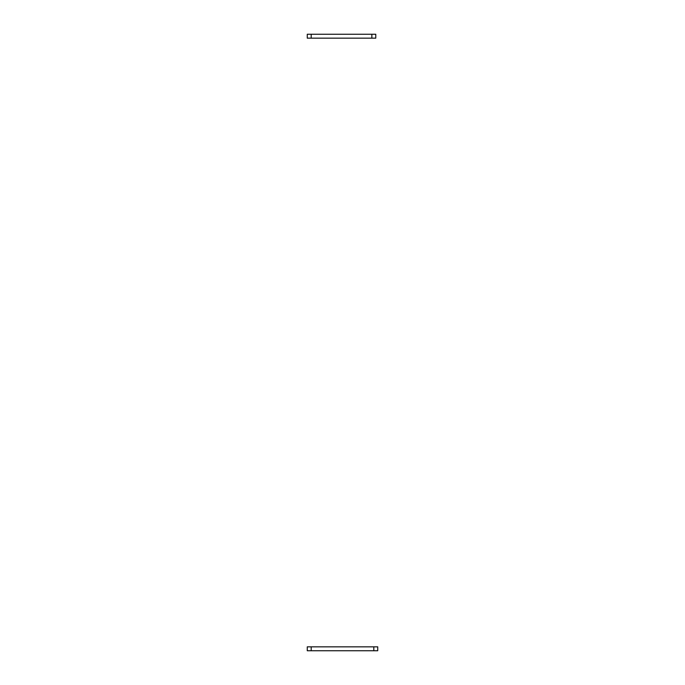 <?xml version="1.0" encoding="UTF-8"?>
<svg xmlns="http://www.w3.org/2000/svg" width="685" height="685" viewBox="0 0 685 685"><rect width="100%" height="100%" fill="white"/><g stroke="black" fill="none" stroke-linecap="round" stroke-linejoin="round"><path stroke-width="1.03" d="M307.274 650.75L377.726 650.75L377.726 646.837L307.274 646.837L307.274 650.75M307.274 38.163L375.774 38.163L375.774 34.25L307.274 34.25L307.274 38.163M373.813 650.75L373.813 646.837M311.187 650.75L311.187 646.837M371.861 38.163L371.861 34.25M311.187 38.163L311.187 34.25"/></g></svg>
